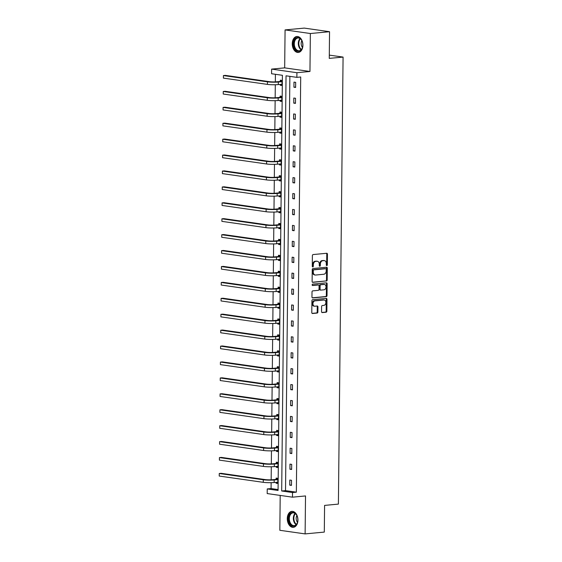 <?xml version="1.0" encoding="UTF-8"?>
<svg xmlns="http://www.w3.org/2000/svg" width="562" height="562" viewBox="0 0 562 562"><rect width="100%" height="100%" fill="white"/><g stroke="black" fill="none" stroke-linecap="round" stroke-linejoin="round"><path stroke-width="0.84" d="M326.81 265.594A0.71 0.52 98.1 0 0 327.344 264.85L327.449 254.207A1.012 0.745 98.1 0 0 326.712 253.272L313.153 254.558A1.012 0.745 98.1 0 0 312.388 255.633L312.275 266.269A0.71 0.52 98.1 0 0 313.329 266.17L313.343 264.793A3.224 2.389 98.1 0 1 315.788 261.365L316.919 261.253A3.224 2.389 98.1 0 1 317.34 261.267A3.224 2.389 98.1 0 1 319.293 264.231L319.279 265.608A0.71 0.52 98.1 0 0 320.333 265.51L320.354 264.133A3.224 2.389 98.1 0 1 322.792 260.698L323.923 260.592A3.224 2.389 98.1 0 1 324.344 260.599A3.224 2.389 98.1 0 1 326.304 263.571L326.29 264.948A0.71 0.52 98.1 0 0 326.81 265.594M326.396 265.376A0.71 0.52 98.1 0 0 326.655 264.751L326.768 254.108A1.012 0.745 98.1 0 0 326.438 253.3M312.388 266.697A0.71 0.52 98.1 0 0 312.648 266.072L312.662 264.695L313.343 264.793M319.392 266.037A0.71 0.52 98.1 0 0 319.652 265.412L319.666 264.035L320.354 264.133M287.28 518.586A8.016 5.304 84.6 0 1 291.854 511.364A8.016 5.304 84.6 0 1 297.937 520.103A8.016 5.304 84.6 0 1 293.364 527.325A8.016 5.304 84.6 0 1 287.28 518.586M292.254 43.71A8.016 5.304 84.6 0 1 296.827 36.495A8.016 5.304 84.6 0 1 302.911 45.234A8.016 5.304 84.6 0 1 298.338 52.449A8.016 5.304 84.6 0 1 292.254 43.71M285.075 29.912L304.26 28.1L329.543 31.704L310.357 33.523L285.075 29.912L284.674 67.869L271.629 69.105L296.912 72.709L296.862 77.352L286.037 75.807L281.688 490.991L292.521 492.537L292.472 497.173L267.189 493.569L267.238 488.926L278.064 490.471L282.412 75.294L271.579 73.748L271.629 69.105M280.199 495.424L279.834 530.296L305.117 533.9L305.517 495.944L292.472 497.173M329.543 31.704L329.262 58.385L343.073 57.085L338.394 504.1L324.583 505.407L324.302 532.088L305.117 533.9M321.548 311.643A1.012 0.745 98.1 0 0 322.286 312.577L326.093 312.219A1.012 0.745 98.1 0 0 326.859 311.144L326.979 299.328A1.012 0.745 98.1 0 0 326.241 298.394L312.683 299.679A1.012 0.745 98.1 0 0 311.917 300.747L311.791 312.57A1.012 0.745 98.1 0 0 312.535 313.498L317.13 313.062A1.012 0.745 98.1 0 0 317.895 311.987L317.944 306.936A1.012 0.745 98.1 0 0 317.207 306.002L314.924 306.22A2.698 2.002 98.1 0 1 314.572 306.213A2.698 2.002 98.1 0 1 312.95 303.494A2.698 2.002 98.1 0 1 314.98 300.86L323.909 300.017A2.698 2.002 98.1 0 1 324.26 300.024A2.698 2.002 98.1 0 1 325.883 302.742A2.698 2.002 98.1 0 1 323.853 305.377L322.363 305.517A1.012 0.745 98.1 0 0 321.597 306.585L321.548 311.643M284.674 67.869L309.957 71.479L310.357 33.523M309.957 71.479L296.912 72.709M289.866 76.355L285.524 490.626L296.357 492.172L300.705 76.994L296.862 77.352M296.357 492.172L292.521 492.537M326.417 281.07A1.012 0.745 98.1 0 0 327.182 279.995L327.309 268.179A1.012 0.745 98.1 0 0 326.564 267.245L313.006 268.531A1.012 0.745 98.1 0 0 312.24 269.598L312.121 281.422A1.012 0.745 98.1 0 0 312.858 282.349L325.735 280.972A1.012 0.745 98.1 0 0 326.501 279.897L326.62 268.081A1.012 0.745 98.1 0 0 326.29 267.273M327.14 283.754L327.021 295.57A1.012 0.745 98.1 0 1 326.255 296.645L312.697 297.923A1.012 0.745 98.1 0 1 311.952 296.996L312.008 291.938A1.012 0.745 98.1 0 1 312.774 290.863L318.268 290.343A1.012 0.745 98.1 0 0 319.033 289.268L319.068 285.918A1.012 0.745 98.1 0 0 318.324 284.983L312.605 285.524A0.71 0.52 98.1 0 1 312.62 284.126L326.403 282.819A1.012 0.745 98.1 0 1 327.14 283.754L326.459 283.655L326.339 295.472L327.021 295.57M343.073 57.085L329.297 55.118M276.265 466.411L276.258 467.282L277.965 467.528L278.014 462.428L276.307 462.182L276.3 463.327M276.595 434.581L276.588 435.452L278.295 435.691L278.352 430.59L276.644 430.344L276.63 431.49M276.933 402.743L276.925 403.614L278.633 403.86L278.682 398.753L276.975 398.514L276.968 399.659M277.263 370.906L277.256 371.777L278.963 372.023L279.019 366.923L277.312 366.677L277.298 367.822M277.6 339.076L277.593 339.947L279.3 340.186L279.349 335.085L277.642 334.84L277.628 335.985M277.93 307.238L277.923 308.109L279.63 308.355L279.686 303.248L277.979 303.009L277.965 304.154M278.267 275.401L278.253 276.272L279.967 276.518L280.017 271.418L278.309 271.172L278.295 272.317M278.597 243.571L278.59 244.442L280.298 244.681L280.354 239.581L278.647 239.335L278.633 240.48M278.935 211.733L278.921 212.605L280.635 212.85L280.684 207.743L278.977 207.504L278.963 208.65M279.265 179.896L279.258 180.767L280.965 181.013L281.021 175.913L279.307 175.667L279.3 176.812M279.602 148.066L279.588 148.937L281.295 149.176L281.351 144.076L279.644 143.83L279.63 144.982M279.932 116.229L279.925 117.1L281.632 117.346L281.688 112.238L279.974 112L279.967 113.145M280.262 84.391L280.255 85.262L281.962 85.508L282.019 80.408L280.312 80.162L280.298 81.307M275.408 74.296L275.331 81.869M275.303 84.743L275.162 97.788M275.134 100.661L275.001 113.707M274.966 116.58L274.832 129.625M274.804 132.499L274.663 145.537M274.635 148.41L274.495 161.456M274.467 164.329L274.333 177.374M274.298 180.247L274.165 193.293M274.137 196.166L273.996 209.212M273.968 212.085L273.827 225.13M273.799 228.003L273.666 241.042M273.631 243.915L273.497 256.96M273.469 259.834L273.329 272.879M273.301 275.752L273.167 288.798M273.132 291.671L272.999 304.716M272.97 307.59L272.83 320.635M272.802 323.501L272.661 336.547M272.633 339.42L272.5 352.465M272.465 355.339L272.331 368.384M272.303 371.257L272.163 384.303M272.134 387.176L271.994 400.221M271.966 403.094L271.832 416.14M271.797 419.006L271.664 432.052M271.636 434.925L271.495 447.97M271.467 450.843L271.334 463.889M271.298 466.762L271.165 479.808M271.137 482.681L271.074 488.568L278.078 489.565M280.101 100.31L280.087 101.181L281.801 101.427L281.85 96.327L280.143 96.081L280.129 97.226M279.764 132.147L279.757 133.018L281.464 133.257L281.52 128.157L279.813 127.918L279.799 129.063M279.433 163.985L279.426 164.849L281.133 165.095L281.183 159.994L279.476 159.749L279.462 160.894M279.096 195.815L279.089 196.686L280.796 196.932L280.852 191.832L279.145 191.586L279.131 192.731M278.766 227.652L278.759 228.523L280.466 228.762L280.515 223.662L278.808 223.423L278.801 224.568M278.429 259.489L278.422 260.354L280.129 260.599L280.185 255.499L278.478 255.253L278.464 256.398M278.099 291.32L278.092 292.191L279.799 292.437L279.855 287.337L278.141 287.091L278.134 288.236M277.769 323.157L277.754 324.028L279.462 324.267L279.518 319.167L277.811 318.928L277.797 320.073M277.431 354.994L277.424 355.858L279.131 356.104L279.188 351.004L277.473 350.758L277.466 351.903M277.101 386.825L277.087 387.696L278.801 387.942L278.85 382.841L277.143 382.596L277.129 383.741M276.764 418.662L276.757 419.533L278.464 419.772L278.52 414.672L276.813 414.426L276.799 415.578M276.434 450.499L276.42 451.363L278.134 451.609L278.183 446.509L276.476 446.263L276.462 447.408M276.097 482.329L276.09 483.201L277.797 483.446L277.853 478.339L276.146 478.1L276.132 479.246M271.074 488.568L267.238 488.926M285.524 490.626L281.688 490.991M289.753 485.147L289.809 480.046L291.516 480.292L291.467 485.392L289.753 485.147L291.467 484.985M289.922 469.235L289.978 464.128L291.685 464.374L291.629 469.474L289.922 469.235L291.636 469.073M290.09 453.316L290.14 448.216L291.854 448.455L291.797 453.562L290.09 453.316L291.804 453.155M290.259 437.398L290.308 432.297L292.015 432.536L291.966 437.643L290.259 437.398L291.966 437.236M290.421 421.479L290.477 416.379L292.184 416.625L292.128 421.725L290.421 421.479L292.135 421.317M290.589 405.56L290.645 400.46L292.352 400.706L292.296 405.806L290.589 405.56L292.303 405.399M290.758 389.649L290.807 384.541L292.521 384.787L292.465 389.887L290.758 389.649L292.472 389.48M290.919 373.73L290.976 368.623L292.683 368.869L292.633 373.969L290.919 373.73L292.633 373.568M291.088 357.811L291.144 352.711L292.851 352.95L292.795 358.057L291.088 357.811L292.802 357.65M291.257 341.893L291.313 336.793L293.02 337.031L292.964 342.139L291.257 341.893L292.971 341.731M291.425 325.974L291.474 320.874L293.181 321.12L293.132 326.22L291.425 325.974L293.132 325.812M291.587 310.055L291.643 304.955L293.35 305.201L293.301 310.301L291.587 310.055L293.301 309.894M291.755 294.144L291.811 289.037L293.519 289.282L293.462 294.383L291.755 294.144L293.469 293.975M291.924 278.225L291.973 273.118L293.687 273.364L293.631 278.464L291.924 278.225L293.638 278.064M292.092 262.306L292.142 257.206L293.849 257.445L293.8 262.552L292.092 262.306L293.8 262.145M292.254 246.388L292.31 241.288L294.017 241.534L293.961 246.634L292.254 246.388L293.968 246.226M292.423 230.469L292.479 225.369L294.186 225.615L294.13 230.715L292.423 230.469L294.137 230.308M292.591 214.551L292.64 209.45L294.355 209.696L294.298 214.796L292.591 214.551L294.305 214.389M292.753 198.639L292.809 193.532L294.516 193.778L294.467 198.878L292.753 198.639L294.467 198.47M292.921 182.72L292.978 177.613L294.685 177.859L294.628 182.959L292.921 182.72L294.636 182.559M293.09 166.802L293.146 161.701L294.853 161.94L294.797 167.047L293.09 166.802L294.804 166.64M293.259 150.883L293.308 145.783L295.015 146.029L294.966 151.129L293.259 150.883L294.966 150.721M293.42 134.964L293.476 129.864L295.183 130.11L295.134 135.21L293.42 134.964L295.134 134.803M293.589 119.046L293.645 113.945L295.352 114.191L295.296 119.292L293.589 119.046L295.303 118.884M293.757 103.134L293.807 98.027L295.521 98.273L295.464 103.373L293.757 103.134L295.472 102.972M293.926 87.215L293.975 82.115L295.682 82.354L295.633 87.454L293.926 87.215L295.633 87.054M280.255 85.262L281.969 85.101M280.087 101.181L281.801 101.02M279.925 117.1L281.639 116.938M279.757 133.018L281.471 132.857M279.588 148.937L281.302 148.775M279.426 164.849L281.133 164.687M279.258 180.767L280.972 180.606M279.089 196.686L280.803 196.524M278.921 212.605L280.635 212.443M278.759 228.523L280.466 228.362M278.59 244.442L280.305 244.28M278.422 260.354L280.136 260.192M278.253 276.272L279.967 276.111M278.092 292.191L279.806 292.029M277.923 308.109L279.637 307.948M277.754 324.028L279.469 323.867M277.593 339.947L279.3 339.785M277.424 355.858L279.138 355.697M277.256 371.777L278.97 371.615M277.087 387.696L278.801 387.534M276.925 403.614L278.633 403.453M276.757 419.533L278.471 419.371M276.588 435.452L278.302 435.283M276.42 451.363L278.134 451.202M276.258 467.282L277.965 467.12M276.09 483.201L277.804 483.039M324.344 260.599L323.663 260.501A3.224 2.389 98.1 0 0 323.241 260.494L323.923 260.592M319.666 264.035A3.224 2.389 98.1 0 1 322.11 260.599L323.241 260.494M317.34 261.267L316.659 261.168A3.224 2.389 98.1 0 0 316.237 261.154L316.919 261.253M312.662 264.695A3.224 2.389 98.1 0 1 315.106 261.267L316.237 261.154M312.451 282.229L325.735 280.972M326.241 269.381A0.71 0.52 98.1 0 0 325.721 268.727L313.821 269.851A0.71 0.52 98.1 0 0 313.287 270.603L313.273 272.057A3.224 2.389 98.1 0 0 315.226 275.022A3.224 2.389 98.1 0 0 315.647 275.036L323.782 274.263A3.224 2.389 98.1 0 0 326.227 270.828L326.241 269.381M325.215 268.657A0.71 0.52 98.1 0 0 325.04 268.629L325.721 268.727M315.226 275.022L314.544 274.923A3.224 2.389 98.1 0 1 312.584 271.959L312.598 270.505A0.71 0.52 98.1 0 1 313.139 269.753L325.04 268.629M312.289 297.804L325.574 296.546A1.012 0.745 98.1 0 0 326.339 295.472M317.902 284.927A1.012 0.745 98.1 0 0 317.642 284.885L312.268 285.398M323.979 289.802A2.698 2.002 98.1 0 0 326.009 287.168A2.698 2.002 98.1 0 0 324.386 284.456A2.698 2.002 98.1 0 0 324.035 284.442L320.888 284.744A1.012 0.745 98.1 0 0 320.122 285.812L320.087 289.17A1.012 0.745 98.1 0 0 320.832 290.104L323.979 289.802M324.386 284.456L323.705 284.358A2.698 2.002 98.1 0 0 323.347 284.351L324.035 284.442M320.15 290.006A1.012 0.745 98.1 0 1 319.406 289.072L319.441 285.721A1.012 0.745 98.1 0 1 320.207 284.646L323.347 284.351M326.459 283.655A1.012 0.745 98.1 0 0 326.129 282.848M324.26 300.024L323.579 299.925A2.698 2.002 98.1 0 0 323.22 299.918L323.909 300.017M314.572 306.213L313.891 306.114A2.698 2.002 98.1 0 1 312.268 303.396A2.698 2.002 98.1 0 1 314.298 300.761L323.22 299.918M312.128 313.371L316.448 312.964A1.012 0.745 98.1 0 0 317.207 311.896L317.263 306.838A1.012 0.745 98.1 0 0 316.933 306.03M321.878 312.451L325.412 312.121A1.012 0.745 98.1 0 0 326.171 311.046L326.297 299.23A1.012 0.745 98.1 0 0 325.967 298.422M281.969 84.876L280.782 84.349M280.059 81.462L276.637 81.785A5.135 0.604 -179.4 0 1 269.381 81.659L225.341 75.378L223.423 75.561L267.463 81.841A7.706 0.906 0.6 0 0 278.345 82.031L281.766 81.708L280.059 81.462L281.787 80.373M223.395 78.111L223.423 75.561L223.395 78.111L267.435 84.391A7.706 0.906 0.6 0 0 278.316 84.581L281.976 84.363M281.808 100.795L280.614 100.261M279.89 97.381L276.469 97.704A5.135 0.604 -179.4 0 1 269.219 97.577L225.179 91.297L223.262 91.48L267.301 97.76A7.706 0.906 0.6 0 0 278.176 97.943L281.597 97.619L279.89 97.381L281.618 96.292M223.233 94.03L223.262 91.48L223.233 94.03L267.273 100.31A7.706 0.906 0.6 0 0 278.155 100.5L281.808 100.282M281.639 116.713L280.445 116.179M279.721 113.299L276.3 113.622A5.135 0.604 -179.4 0 1 269.05 113.496L225.011 107.216L223.093 107.398L267.133 113.679A7.706 0.906 0.6 0 0 278.014 113.861L281.429 113.538L279.721 113.299L281.457 112.21M223.065 109.948L223.093 107.398L223.065 109.948L267.105 116.229A7.706 0.906 0.6 0 0 277.986 116.411L281.646 116.194M295.949 38.118A6.934 4.587 84.6 0 1 301.913 40.773A6.934 4.587 84.6 0 1 302.532 47.292A6.934 4.587 84.6 0 1 300.438 50.706A6.934 4.587 84.6 0 1 294.165 47.285A6.934 4.587 84.6 0 1 295.949 38.118M301.97 40.893A6.421 4.25 -95.4 0 0 297.972 37.984A6.421 4.25 -95.4 0 0 296.504 38.553A6.421 4.25 -95.4 0 0 294.53 45.936A6.421 4.25 -95.4 0 0 299.188 50.77A6.421 4.25 -95.4 0 0 300.656 50.208A6.421 4.25 -95.4 0 0 302.56 47.166M297.431 36.488A7.966 5.269 -95.4 0 0 295.619 37.19A7.966 5.269 -95.4 0 0 293.174 46.33A7.966 5.269 -95.4 0 0 298.928 52.343M302.489 47.419A4.573 3.021 84.6 0 1 301.85 40.654M290.983 512.994A6.934 4.587 84.6 0 1 296.94 515.642A6.934 4.587 84.6 0 1 297.558 522.161A6.934 4.587 84.6 0 1 295.464 525.575A6.934 4.587 84.6 0 1 289.191 522.161A6.934 4.587 84.6 0 1 290.983 512.994M296.996 515.761A6.421 4.25 -95.4 0 0 292.999 512.853A6.421 4.25 -95.4 0 0 291.53 513.422A6.421 4.25 -95.4 0 0 289.556 520.805A6.421 4.25 -95.4 0 0 294.214 525.639A6.421 4.25 -95.4 0 0 295.682 525.077A6.421 4.25 -95.4 0 0 297.586 522.035M292.458 511.357A7.966 5.269 -95.4 0 0 290.645 512.059A7.966 5.269 -95.4 0 0 288.201 521.199A7.966 5.269 -95.4 0 0 293.954 527.212M297.516 522.295A4.573 3.021 84.6 0 1 296.877 515.523M281.471 132.632L280.283 132.098M279.553 129.211L276.139 129.534A5.135 0.604 -179.4 0 1 268.882 129.415L224.842 123.134L222.924 123.31L266.964 129.59A7.706 0.906 0.6 0 0 277.846 129.78L281.267 129.457L279.553 129.211L281.288 128.129M222.896 125.86L222.924 123.31L222.896 125.86L266.936 132.147A7.706 0.906 0.6 0 0 277.818 132.33L281.478 132.112M281.302 148.544L280.115 148.017M279.391 145.129L275.97 145.453A5.135 0.604 -179.4 0 1 268.713 145.326L224.674 139.046L222.756 139.228L266.795 145.509A7.706 0.906 0.6 0 0 277.677 145.698L281.098 145.375L279.391 145.129L281.119 144.041M222.735 141.779L222.756 139.228L222.735 141.779L266.774 148.059A7.706 0.906 0.6 0 0 277.649 148.249L281.309 148.031M281.14 164.462L279.946 163.935M279.223 161.048L275.802 161.371A5.135 0.604 -179.4 0 1 268.552 161.245L224.512 154.964L222.594 155.147L266.634 161.427A7.706 0.906 0.6 0 0 277.509 161.617L280.93 161.294L279.223 161.048L280.951 159.959M222.566 157.697L222.594 155.147L222.566 157.697L266.606 163.978A7.706 0.906 0.6 0 0 277.488 164.167L281.14 163.949M280.972 180.381L279.778 179.854M279.054 176.967L275.633 177.29A5.135 0.604 -179.4 0 1 268.383 177.163L224.343 170.883L222.426 171.066L266.465 177.346A7.706 0.906 0.6 0 0 277.347 177.536L280.761 177.213L279.054 176.967L280.789 175.878M222.397 173.616L222.426 171.066L222.397 173.616L266.437 179.896A7.706 0.906 0.6 0 0 277.319 180.086L280.979 179.868M280.803 196.3L279.616 195.766M278.892 192.885L275.471 193.209A5.135 0.604 -179.4 0 1 268.214 193.082L224.175 186.802L222.257 186.984L266.297 193.265A7.706 0.906 0.6 0 0 277.178 193.447L280.6 193.124L278.892 192.885L280.621 191.797M222.229 189.535L222.257 186.984L222.229 189.535L266.269 195.815A7.706 0.906 0.6 0 0 277.15 195.998L280.81 195.787M280.635 212.218L279.447 211.684M278.724 208.797L275.303 209.127A5.135 0.604 -179.4 0 1 268.053 209.001L224.013 202.72L222.088 202.903L266.128 209.183A7.706 0.906 0.6 0 0 277.01 209.366L280.431 209.043L278.724 208.797L280.452 207.715M222.067 205.453L222.088 202.903L222.067 205.453L266.107 211.733A7.706 0.906 0.6 0 0 276.982 211.916L280.642 211.698M280.473 228.137L279.279 227.603M278.555 224.716L275.134 225.039A5.135 0.604 -179.4 0 1 267.884 224.919L223.845 218.639L221.927 218.815L265.966 225.095A7.706 0.906 0.6 0 0 276.841 225.285L280.262 224.962L278.555 224.716L280.283 223.634M221.899 221.365L221.927 218.815L221.899 221.365L265.938 227.652A7.706 0.906 0.6 0 0 276.82 227.835L280.48 227.617M280.305 244.048L279.11 243.522M278.387 240.634L274.973 240.958A5.135 0.604 -179.4 0 1 267.716 240.831L223.676 234.551L221.758 234.733L265.798 241.014A7.706 0.906 0.6 0 0 276.68 241.203L280.101 240.88L278.387 240.634L280.122 239.545M221.73 237.283L221.758 234.733L221.73 237.283L265.77 243.564A7.706 0.906 0.6 0 0 276.652 243.753L280.312 243.536M280.136 259.967L278.949 259.44M278.225 256.553L274.804 256.876A5.135 0.604 -179.4 0 1 267.547 256.75L223.507 250.469L221.59 250.652L265.629 256.932A7.706 0.906 0.6 0 0 276.511 257.122L279.932 256.799L278.225 256.553L279.953 255.464M221.561 253.202L221.59 250.652L221.561 253.202L265.601 259.482A7.706 0.906 0.6 0 0 276.483 259.672L280.143 259.454M279.974 275.886L278.78 275.359M278.057 272.472L274.635 272.795A5.135 0.604 -179.4 0 1 267.386 272.668L223.346 266.388L221.428 266.571L265.468 272.851A7.706 0.906 0.6 0 0 276.342 273.041L279.764 272.711L278.057 272.472L279.785 271.383M221.4 269.121L221.428 266.571L221.4 269.121L265.44 275.401A7.706 0.906 0.6 0 0 276.314 275.591L279.974 275.373M279.806 291.804L278.612 291.271M277.888 288.39L274.467 288.713A5.135 0.604 -179.4 0 1 267.217 288.587L223.177 282.307L221.259 282.489L265.299 288.77A7.706 0.906 0.6 0 0 276.181 288.952L279.595 288.629L277.888 288.39L279.623 287.301M221.231 285.039L221.259 282.489L221.231 285.039L265.271 291.32A7.706 0.906 0.6 0 0 276.153 291.502L279.813 291.292M279.637 307.723L278.443 307.189M277.719 304.302L274.305 304.632A5.135 0.604 -179.4 0 1 267.048 304.506L223.009 298.225L221.091 298.401L265.131 304.688A7.706 0.906 0.6 0 0 276.012 304.871L279.433 304.548L277.719 304.302L279.454 303.22M221.063 300.958L221.091 298.401L221.063 300.958L265.102 307.238A7.706 0.906 0.6 0 0 275.984 307.421L279.644 307.203M279.469 323.642L278.281 323.108M277.558 320.221L274.137 320.544A5.135 0.604 -179.4 0 1 266.88 320.424L222.84 314.144L220.922 314.32L264.962 320.6A7.706 0.906 0.6 0 0 275.844 320.79L279.265 320.466L277.558 320.221L279.286 319.132M220.901 316.87L220.922 314.32L220.901 316.87L264.941 323.157A7.706 0.906 0.6 0 0 275.816 323.34L279.476 323.122M279.307 339.553L278.113 339.026M277.389 336.139L273.968 336.462A5.135 0.604 -179.4 0 1 266.718 336.336L222.678 330.056L220.761 330.238L264.8 336.519A7.706 0.906 0.6 0 0 275.675 336.708L279.096 336.385L277.389 336.139L279.117 335.05M220.733 332.788L220.761 330.238L220.733 332.788L264.772 339.069A7.706 0.906 0.6 0 0 275.654 339.258L279.307 339.041M279.138 355.472L277.944 354.945M277.221 352.058L273.799 352.381A5.135 0.604 -179.4 0 1 266.55 352.255L222.51 345.974L220.592 346.157L264.632 352.437A7.706 0.906 0.6 0 0 275.513 352.627L278.928 352.304L277.221 352.058L278.956 350.969M220.564 348.707L220.592 346.157L220.564 348.707L264.604 354.987A7.706 0.906 0.6 0 0 275.485 355.177L279.145 354.959M278.97 371.391L277.783 370.857M277.059 367.977L273.638 368.3A5.135 0.604 -179.4 0 1 266.381 368.173L222.341 361.893L220.423 362.076L264.463 368.356A7.706 0.906 0.6 0 0 275.345 368.546L278.766 368.215L277.059 367.977L278.787 366.888M220.395 364.626L220.423 362.076L220.395 364.626L264.435 370.906A7.706 0.906 0.6 0 0 275.317 371.096L278.977 370.878M278.801 387.309L277.614 386.775M276.89 383.895L273.469 384.218A5.135 0.604 -179.4 0 1 266.219 384.092L222.173 377.812L220.255 377.994L264.295 384.275A7.706 0.906 0.6 0 0 275.176 384.457L278.597 384.134L276.89 383.895L278.619 382.806M220.234 380.544L220.255 377.994L220.234 380.544L264.273 386.825A7.706 0.906 0.6 0 0 275.148 387.007L278.808 386.797M278.64 403.228L277.445 402.694M276.722 399.807L273.301 400.13A5.135 0.604 -179.4 0 1 266.051 400.011L222.011 393.73L220.093 393.906L264.133 400.193A7.706 0.906 0.6 0 0 275.008 400.376L278.429 400.053L276.722 399.807L278.45 398.725M220.065 396.463L220.093 393.906L220.065 396.463L264.105 402.743A7.706 0.906 0.6 0 0 274.987 402.926L278.647 402.708M278.471 419.14L277.277 418.613M276.553 415.725L273.139 416.049A5.135 0.604 -179.4 0 1 265.882 415.929L221.842 409.642L219.925 409.824L263.964 416.105A7.706 0.906 0.6 0 0 274.846 416.294L278.26 415.971L276.553 415.725L278.288 414.637M219.897 412.375L219.925 409.824L219.897 412.375L263.936 418.662A7.706 0.906 0.6 0 0 274.818 418.845L278.478 418.627M278.302 435.058L277.115 434.531M276.392 431.644L272.97 431.967A5.135 0.604 -179.4 0 1 265.714 431.841L221.674 425.56L219.756 425.743L263.796 432.023A7.706 0.906 0.6 0 0 274.678 432.213L278.099 431.89L276.392 431.644L278.12 430.555M219.728 428.293L219.756 425.743L219.728 428.293L263.768 434.574A7.706 0.906 0.6 0 0 274.649 434.763L278.309 434.545M278.141 450.977L276.947 450.45M276.223 447.563L272.802 447.886A5.135 0.604 -179.4 0 1 265.552 447.759L221.512 441.479L219.587 441.662L263.634 447.942A7.706 0.906 0.6 0 0 274.509 448.132L277.93 447.809L276.223 447.563L277.951 446.474M219.566 444.212L219.587 441.662L219.566 444.212L263.606 450.492A7.706 0.906 0.6 0 0 274.481 450.682L278.141 450.464M277.972 466.896L276.778 466.362M276.054 463.481L272.633 463.805A5.135 0.604 -179.4 0 1 265.383 463.678L221.344 457.398L219.426 457.58L263.466 463.861A7.706 0.906 0.6 0 0 274.347 464.043L277.761 463.72L276.054 463.481L277.79 462.393M219.398 460.13L219.426 457.58L219.398 460.13L263.438 466.411A7.706 0.906 0.6 0 0 274.319 466.601L277.979 466.383M277.804 482.814L276.609 482.28M275.886 479.4L272.472 479.723A5.135 0.604 -179.4 0 1 265.215 479.597L221.175 473.316L219.257 473.499L263.297 479.779A7.706 0.906 0.6 0 0 274.179 479.962L277.6 479.639L275.886 479.4L277.621 478.311M219.229 476.049L219.257 473.499L219.229 476.049L263.269 482.329A7.706 0.906 0.6 0 0 274.151 482.512L277.811 482.301M326.655 264.751L327.344 264.85M312.648 266.072L313.329 266.17M319.652 265.412L320.333 265.51M322.11 260.599L322.792 260.698M315.106 261.267L315.788 261.365M326.768 254.108L327.449 254.207M326.62 268.081L327.309 268.179M326.501 279.897L327.182 279.995M313.139 269.753L313.821 269.851M312.598 270.505L313.287 270.603M312.584 271.959L313.273 272.057M325.574 296.546L326.255 296.645M317.642 284.885L318.324 284.983M320.207 284.646L320.888 284.744M319.441 285.721L320.122 285.812M319.406 289.072L320.087 289.17M314.298 300.761L314.98 300.86M317.263 306.838L317.944 306.936M317.207 311.896L317.895 311.987M316.448 312.964L317.13 313.062M326.297 299.23L326.979 299.328M326.171 311.046L326.859 311.144M325.412 312.121L326.093 312.219M278.345 82.031L278.316 84.581M267.463 81.841L267.435 84.391M278.176 97.943L278.155 100.5M267.301 97.76L267.273 100.31M278.014 113.861L277.986 116.411M267.133 113.679L267.105 116.229M301.113 49.821A6.421 4.25 84.6 0 1 298.352 44.398A6.421 4.25 84.6 0 1 300.045 38.553M300.396 38.813A6.21 4.11 -95.4 0 0 301.408 49.505M296.139 524.69A6.421 4.25 84.6 0 1 293.378 519.267A6.421 4.25 84.6 0 1 295.071 513.422M295.422 513.682A6.21 4.11 -95.4 0 0 296.434 524.374M277.846 129.78L277.818 132.33M266.964 129.59L266.936 132.147M277.677 145.698L277.649 148.249M266.795 145.509L266.774 148.059M277.509 161.617L277.488 164.167M266.634 161.427L266.606 163.978M277.347 177.536L277.319 180.086M266.465 177.346L266.437 179.896M277.178 193.447L277.15 195.998M266.297 193.265L266.269 195.815M277.01 209.366L276.982 211.916M266.128 209.183L266.107 211.733M276.841 225.285L276.82 227.835M265.966 225.095L265.938 227.652M276.68 241.203L276.652 243.753M265.798 241.014L265.77 243.564M276.511 257.122L276.483 259.672M265.629 256.932L265.601 259.482M276.342 273.041L276.314 275.591M265.468 272.851L265.44 275.401M276.181 288.952L276.153 291.502M265.299 288.77L265.271 291.32M276.012 304.871L275.984 307.421M265.131 304.688L265.102 307.238M275.844 320.79L275.816 323.34M264.962 320.6L264.941 323.157M275.675 336.708L275.654 339.258M264.8 336.519L264.772 339.069M275.513 352.627L275.485 355.177M264.632 352.437L264.604 354.987M275.345 368.546L275.317 371.096M264.463 368.356L264.435 370.906M275.176 384.457L275.148 387.007M264.295 384.275L264.273 386.825M275.008 400.376L274.987 402.926M264.133 400.193L264.105 402.743M274.846 416.294L274.818 418.845M263.964 416.105L263.936 418.662M274.678 432.213L274.649 434.763M263.796 432.023L263.768 434.574M274.509 448.132L274.481 450.682M263.634 447.942L263.606 450.492M274.347 464.043L274.319 466.601M263.466 463.861L263.438 466.411M274.179 479.962L274.151 482.512M263.297 479.779L263.269 482.329M325.131 268.629L325.812 268.727M317.776 284.892L318.457 284.99M320.017 289.999L320.698 290.097"/></g></svg>

